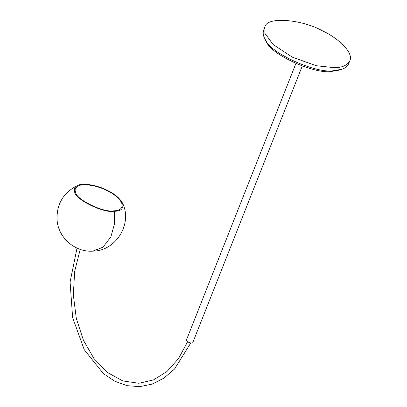 <?xml version="1.0" encoding="UTF-8"?>
<svg xmlns="http://www.w3.org/2000/svg" width="407" height="407" viewBox="0 0 407 407"><rect width="100%" height="100%" fill="white"/><g stroke="black" fill="none" stroke-linecap="round" stroke-linejoin="round"><path stroke-width="0.61" d="M264.988 39.021L266.275 41.366C270.329 54.64 315.547 74.659 331.532 71.418L339.041 70.177L341.585 69.348L333.679 70.655C316.855 74.069 269.251 52.996 264.988 39.021C263.151 35.821 262.724 32.835 263.695 30.062L264.85 27.142C266.56 15.776 303.225 19.857 322.207 30.713C337.423 37.571 353.968 52.467 349.822 60.76C347.354 65.242 342.363 67.567 334.839 67.73L316.249 65.72L292.46 57.209L273.245 44.617L264.952 33.44L264.85 27.137M348.667 63.685C347.481 66.366 345.121 68.254 341.58 69.348M302.264 66.071L192.816 342.506C192.038 344.083 185.841 341.702 186.447 339.982L295.889 63.548M113.818 210.836C103.541 212.973 75.407 199.171 75.529 192.048C74.466 189.408 75.524 187.301 78.709 185.74C84.646 183.002 99.054 186.375 106.899 190.552C113.782 193.808 118.691 197.868 121.622 202.732C123.107 207.957 120.508 210.653 113.818 210.836M114.367 211.309C103.714 213.527 74.557 199.221 74.685 191.839C73.606 189.158 74.639 187.001 77.793 185.373C83.827 182.412 98.982 185.902 107.194 190.288C114.453 193.722 119.572 197.995 122.543 203.098C123.921 208.394 121.194 211.131 114.367 211.309L114.525 223.713L110.831 237.001L102.915 247.247L92.811 251.144C75.3 252.391 58.608 238.12 57.117 220.625C56.273 204.345 63.161 192.592 77.788 185.373M348.657 63.706L349.817 60.78M80.215 249.379L74.664 271.388L73.331 294.968L76.307 318.457L83.394 340.201L94.063 358.674L107.545 372.568L122.843 380.937L138.884 383.267L153.408 379.955L166.89 371.581L178.531 358.577L187.596 341.702M77.025 248.122L70.085 281.99L72.614 317.572L84.234 349.659L103.297 373.545L114.815 381.247L127.116 385.678L139.733 386.65L152.152 384.106L163.879 378.164L174.471 369.078L190.781 342.969M122.538 203.093C132.723 223.886 115.97 250.977 92.811 251.144"/></g></svg>
